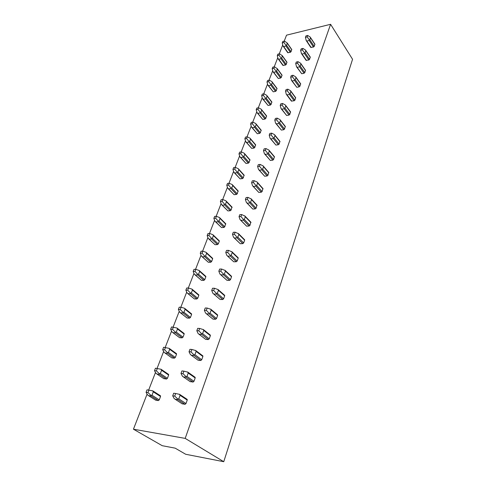 <?xml version="1.0" encoding="UTF-8"?>
<svg xmlns="http://www.w3.org/2000/svg" width="486" height="486" viewBox="0 0 486 486"><rect width="100%" height="100%" fill="white"/><g stroke="black" fill="none" stroke-linecap="round" stroke-linejoin="round"><path stroke-width="0.73" d="M185.19 438.39L223.754 461.7L352.557 59.28L330.595 24.3L185.19 438.39L133.443 429.199L147.082 394.091M148.661 390.027L155.49 372.458M157.069 368.394L163.642 351.463M165.222 347.399L171.558 331.088M173.138 327.029L179.249 311.295M180.822 307.243L186.721 292.068M188.295 288.016L193.981 273.375M195.548 269.335L201.04 255.205M202.607 251.171L207.911 237.526M209.472 233.505L214.593 220.322M216.155 216.313L221.1 203.573M222.655 199.576L227.436 187.268M228.985 183.277L233.608 171.376M235.151 167.403L239.622 155.897M241.159 151.936L245.485 140.806M247.022 136.858L251.207 126.087M252.732 122.156L256.784 111.731M258.303 107.819L262.221 97.729M263.74 93.828L267.537 84.06M269.044 80.172L272.719 70.713M274.219 66.843L277.785 57.676M279.28 53.825L282.731 44.943M284.219 41.11L286.533 35.162L330.595 24.3M160.18 395.604L160.532 396.503L159.262 399.869L158.339 400.592L155.52 400.063M194.819 377.075L195.184 377.956L193.969 381.328L193.033 382.069L190.008 381.522M168.32 374.226L168.642 375.077L167.409 378.339L166.504 379.056L163.673 378.564M202.559 355.655L202.887 356.493L201.714 359.762L200.791 360.497L198.13 360.26L191.284 355.217M176.224 353.468L176.515 354.276L175.318 357.441L174.425 358.158L171.916 357.933L165.009 353.012M210.067 334.872L210.365 335.668L209.229 338.839L208.312 339.562L205.675 339.392L198.974 334.204M183.89 333.305L184.164 334.076L182.997 337.156L182.116 337.855L179.626 337.697L172.864 332.637M217.351 314.703L217.625 315.45L216.519 318.53L215.62 319.247L212.996 319.138L206.435 313.81M191.344 313.725L191.587 314.454L190.457 317.443L189.589 318.142L187.11 318.038L180.494 312.85M224.423 295.111L224.672 295.822L223.596 298.817L222.71 299.522L220.103 299.467L213.682 294.006M198.58 294.686L198.81 295.385L197.711 298.289L196.848 298.981L194.388 298.926L187.906 293.617M231.293 276.078L231.518 276.753L230.473 279.657L229.599 280.361L227.011 280.361L220.711 274.772M205.621 276.182L205.827 276.844L204.758 279.669L203.907 280.349L201.459 280.349L195.105 274.924M237.97 257.58L238.176 258.218L237.162 261.043L236.293 261.735L233.73 261.79L227.545 256.079M212.467 258.181L212.655 258.807L211.61 261.559L210.772 262.233L208.342 262.276L202.109 256.742M244.464 239.592L244.646 240.199L243.656 242.945L242.806 243.632L240.254 243.729L234.179 237.903M219.125 240.661L219.295 241.256L218.281 243.936L217.455 244.604L215.037 244.695L208.919 239.051M250.776 222.102L249.98 225.34L249.136 226.02L246.602 226.166L240.631 220.219M225.607 223.615L224.775 226.78L223.955 227.442L221.555 227.582L215.541 221.829M256.912 205.074L256.128 208.215L255.296 208.889L252.781 209.071L246.894 203.002M231.919 207.012L231.099 210.08L230.291 210.736L227.904 210.912L221.987 205.056M262.89 188.501L262.112 191.545L261.292 192.213L258.795 192.438L252.975 186.229M238.061 190.834L237.253 193.817L236.457 194.461L234.088 194.679L228.25 188.708M268.709 172.366L267.944 175.312L267.13 175.975L264.651 176.236L258.892 169.9M244.051 175.075L243.255 177.967L242.465 178.605L240.108 178.86L234.343 172.767M274.371 156.644L273.618 159.505L272.816 160.155L270.356 160.459L264.67 154.001M249.889 159.712L249.099 162.518L248.322 163.15L245.983 163.436L240.278 157.227M279.893 141.323L279.152 144.099L278.357 144.743L275.914 145.077L270.307 138.522M255.575 144.731L254.804 147.452L254.032 148.084L251.705 148.4L246.074 142.088M285.276 126.39L284.541 129.082L283.757 129.719L281.333 130.09L275.805 123.444M261.122 130.12L260.362 132.763L259.603 133.389L257.294 133.735L251.736 127.332M290.519 111.829L289.802 114.441L289.024 115.079L286.619 115.474L281.175 108.749M266.535 115.862L265.787 118.432L265.034 119.052L262.744 119.428L257.264 112.94M295.634 97.625L294.923 100.165L294.158 100.79L291.369 101.058L286.272 94.254L285.507 91.149L286.102 89.539L287.882 89.199L287.287 90.809L285.507 91.149M271.82 101.945L271.079 104.447L270.338 105.055L268.059 105.462L262.665 98.901M300.627 83.768L299.929 86.235L299.169 86.854L296.8 87.31L291.649 80.591M276.971 88.361L276.248 90.791L275.513 91.398L273.247 91.83L267.938 85.202M305.494 70.239L304.807 72.639L304.06 73.252L301.703 73.738L296.691 67.007M282.008 75.093L281.297 77.456L280.568 78.058L278.32 78.519L273.114 71.873M310.25 57.032L309.576 59.371L308.835 59.978L306.095 60.343L301.593 53.739M286.922 62.135L286.224 64.438L285.507 65.033L282.901 65.385L278.174 58.855M314.892 44.141L314.229 46.407L313.494 47.014L310.773 47.409L306.374 40.781M291.728 49.475L291.041 51.716L290.33 52.306L287.736 52.682L283.229 46.243M186.837 399.164L187.232 400.087L185.986 403.568L185.032 404.316L182.019 403.732M179.729 394.401L175.665 393.502L174.705 396.102L172.706 395.835L173.666 393.241L175.665 393.502M179.486 394.298L180.069 395.325L178.793 398.83L177.767 398.994L174.705 396.102M177.767 398.994L177.827 399.589L175.13 399.219L174.146 398.508L172.706 395.835M148.923 390.058L147.944 392.573L146.061 392.33L147.039 389.815L152.726 390.847L153.303 391.844L151.996 395.233L150.976 395.391L147.944 392.573M150.976 395.391L151.067 395.969L148.528 395.622L147.568 394.93L146.061 392.33M223.754 461.7L185.695 454.27L175.179 448.165L162.215 445.692L133.443 429.199M180.992 373.448L181.922 370.933L183.915 371.14L182.985 373.661L180.992 373.448L182.469 376.261L183.344 376.881L186.029 377.172L185.974 376.559L182.985 373.661M187.863 372.142L183.915 371.14M187.639 372.009L188.216 373.029L186.976 376.419L185.974 376.559M157.324 368.418L156.383 370.861L154.505 370.66L155.453 368.224L161.042 369.269L161.607 370.259L160.344 373.546L159.341 373.679L156.383 370.861M159.341 373.679L159.426 374.275L156.899 374.001L155.957 373.315L154.505 370.66M189.024 351.749L189.929 349.312L191.903 349.464L191.004 351.907L189.024 351.749L190.409 354.567L191.308 355.217L193.975 355.442L193.932 354.816L191.004 351.907M195.785 350.57L191.903 349.464M195.548 350.4L196.113 351.408L194.91 354.701L193.932 354.816M165.483 347.423L164.56 349.792L162.701 349.641L163.618 347.277L169.11 348.334L169.669 349.319L168.435 352.508L167.463 352.617L164.56 349.792M167.463 352.617L167.536 353.225L165.021 353.018L164.092 352.338L162.701 349.641M196.818 330.705L197.693 328.342L199.655 328.445L198.78 330.814L196.818 330.705L198.1 333.511L199.035 334.21L201.684 334.368L201.647 333.724L198.78 330.814M203.464 329.642L199.655 328.445M210.371 335.121L203.221 329.447L203.768 330.444L202.601 333.633L201.647 333.724M173.393 327.042L172.5 329.338L170.653 329.235L171.546 326.944L176.947 328.014L177.487 328.986L176.297 332.084L175.343 332.169L172.5 329.338M175.343 332.169L175.403 332.795L172.907 332.643L171.995 331.968L170.653 329.235M204.375 310.287L205.226 307.99L207.176 308.051L206.331 310.347L204.375 310.287L205.608 313.13L206.526 313.822L209.162 313.92L209.138 313.263L206.331 310.347M210.918 309.327L207.176 308.051M210.657 309.102L211.197 310.092L210.067 313.197L209.138 313.263M181.084 307.249L180.215 309.479L178.374 309.418L179.243 307.195L181.084 307.249L184.552 308.276L185.087 309.236L183.927 312.249L182.997 312.31L180.215 309.479M184.832 308.495L191.606 313.932M182.997 312.31L183.052 312.954L180.567 312.863L179.668 312.188L178.374 309.418M211.714 290.464L212.54 288.234L214.478 288.253L213.652 290.488L211.714 290.464L212.898 293.344L213.804 294.03L216.416 294.073L216.404 293.398L213.652 290.488M218.141 289.607L214.478 288.253M217.88 289.364L218.414 290.342L217.315 293.356L216.404 293.398M188.55 288.022L187.705 290.191L185.877 290.172L186.721 288.004L188.55 288.022L191.946 289.097L192.468 290.051L191.344 292.979L190.433 293.022L187.705 290.191M190.433 293.022L190.476 293.672L188.009 293.635L187.122 292.973L185.877 290.172M218.84 271.218L219.642 269.05L221.567 269.031L220.766 271.2L218.84 271.218L219.982 274.128L220.875 274.809L223.469 274.79L223.463 274.11L220.766 271.2M225.121 270.459L221.567 269.031M224.897 270.186L225.419 271.158L224.356 274.086L223.463 274.11M195.803 269.335L194.983 271.443L193.167 271.461L193.987 269.353L195.803 269.335L199.126 270.459L199.643 271.407L198.549 274.25L197.662 274.268L194.983 271.443M197.662 274.268L197.693 274.936L195.238 274.948L194.37 274.292L193.167 271.461M225.765 252.513L226.543 250.412L228.456 250.351L227.679 252.459L225.765 252.513L226.865 255.46L227.74 256.128L230.315 256.067L230.321 255.369L227.679 252.459M231.95 251.845L228.456 250.351M231.713 251.56L232.229 252.52L231.19 255.363L230.321 255.369M202.862 251.165L202.061 253.212L200.256 253.267L201.052 251.219L202.862 251.165L206.119 252.331L206.623 253.273L205.56 256.037L204.685 256.043L202.061 253.212M204.685 256.043L204.715 256.717L202.273 256.778L201.417 256.128L200.256 253.267M232.496 234.343L233.25 232.296L235.145 232.199L234.392 234.246L232.496 234.343L233.553 237.308L234.416 237.976L236.974 237.861L236.986 237.15L234.392 234.246M238.577 233.748L235.145 232.199M238.34 233.45L238.845 234.404L237.836 237.168L236.986 237.15M209.721 233.493L208.95 235.485L207.151 235.57L207.929 233.584L209.721 233.493L212.911 234.702L213.409 235.631L212.376 238.322L211.519 238.31L208.95 235.485M211.519 238.31L211.538 238.997L209.114 239.106L208.275 238.456L207.151 235.57M239.039 216.671L239.774 214.678L241.657 214.551L240.922 216.543L239.039 216.671L240.06 219.66L240.904 220.322L243.45 220.158L243.462 219.441L240.922 216.543M245.017 216.142L241.657 214.551M244.78 215.839L245.278 216.786L244.3 219.472L243.462 219.441M216.404 216.294L215.644 218.232L213.858 218.354L214.618 216.416L216.404 216.294L219.526 217.546L220.018 218.463L219.01 221.081L218.171 221.051L215.644 218.232M219.769 217.85L219.526 217.546M218.171 221.051L218.184 221.75L215.778 221.902L214.946 221.258L213.858 218.354M245.4 199.479L246.116 197.547L247.988 197.383L247.271 199.321L245.4 199.479L246.384 202.492L247.222 203.148L249.743 202.941L249.768 202.219L247.271 199.321M251.274 198.999L247.988 197.383M251.049 198.713L251.535 199.649L250.582 202.261L249.768 202.219M222.904 199.552L222.169 201.441L220.395 201.593L221.13 199.71L222.904 199.552L225.966 200.84L226.446 201.751L225.468 204.302L224.647 204.26L222.169 201.441M226.209 201.149L225.966 200.84M224.647 204.26L224.647 204.964L222.26 205.159L221.44 204.521L220.395 201.593M251.59 182.754L252.289 180.871L254.148 180.677L253.449 182.566L251.59 182.754L252.544 185.786L253.364 186.436L255.873 186.187L255.903 185.452L253.449 182.566M257.149 182.043L254.148 180.677M263.035 188.665L257.343 182.286L257.629 182.973L256.699 185.518L255.903 185.452M229.228 183.252L228.517 185.093L226.755 185.275L227.466 183.435L229.228 183.252L232.235 184.577L232.709 185.482L231.749 187.96L230.953 187.906L228.517 185.093M232.472 184.88L232.235 184.577M230.953 187.906L230.947 188.617L228.572 188.847L227.764 188.216L226.755 185.275M257.623 166.473L258.297 164.639L260.144 164.42L259.463 166.255L257.623 166.473L258.534 169.517L259.348 170.161L261.833 169.881L261.869 169.134L259.463 166.255M263.193 165.951L260.144 164.42M263.084 165.817L263.558 166.741L262.653 169.213L261.869 169.134M235.394 167.372L234.702 169.171L232.946 169.377L233.645 167.585L235.394 167.372L238.34 168.727L238.808 169.626L237.879 172.044L237.089 171.971L234.702 169.171M237.089 171.971L237.083 172.694L234.72 172.961L233.924 172.336L232.946 169.377M263.491 150.617L264.153 148.831L265.982 148.582L265.32 150.374L263.491 150.617L264.372 153.679L265.174 154.317L267.646 154.001L267.683 153.248L265.32 150.374M268.922 150.077L265.982 148.582M268.867 150.01L269.335 150.927L268.454 153.339L267.683 153.248M241.402 151.905L240.728 153.649L238.984 153.886L239.665 152.136L241.402 151.905L244.294 153.284L244.75 154.177L243.844 156.535L243.073 156.449L240.728 153.649M243.073 156.449L243.061 157.178L240.71 157.482L239.926 156.857L238.984 153.886M269.208 135.175L269.851 133.431L271.668 133.158L271.03 134.901L269.208 135.175L270.058 138.249L270.848 138.881L273.302 138.528L273.351 137.769L271.03 134.901M280.009 141.462L274.499 134.616L271.668 133.158M274.73 134.926L274.961 135.527L274.098 137.872L273.351 137.769M247.259 136.821L246.596 138.528L244.871 138.783L245.533 137.082L247.259 136.821L250.096 138.237L250.545 139.118L249.664 141.414L248.905 141.317L246.596 138.528M248.905 141.317L248.887 142.052L246.554 142.386L245.782 141.772L244.871 138.783M274.778 120.121L275.41 118.426L277.214 118.128L276.589 119.829L274.778 120.121L275.605 123.207L276.382 123.839L278.812 123.45L278.867 122.685L276.589 119.829M285.379 126.518L279.991 119.617L277.214 118.128M280.228 119.945L280.44 120.516L279.602 122.806L278.867 122.685M252.969 122.12L252.325 123.778L250.606 124.058L251.256 122.399L252.969 122.12L255.751 123.553L256.201 124.428L255.338 126.67L254.597 126.56L252.325 123.778M254.597 126.56L254.567 127.302L252.252 127.672L251.487 127.059L250.606 124.058M280.209 105.456L280.823 103.804L282.615 103.482L282.002 105.134L280.209 105.456L281.09 108.651M290.61 111.95L285.343 104.994L282.615 103.482M285.586 105.341L285.786 105.881L284.972 108.117L284.249 107.989L282.002 105.134M284.249 107.989L284.189 108.755L281.771 109.174L281.005 108.548M258.54 107.777L257.908 109.399L256.201 109.696L256.833 108.08L258.54 107.777L261.274 109.235L261.711 110.103L260.867 112.29L260.144 112.169L257.908 109.399M260.144 112.169L260.107 112.916L257.811 113.311L257.058 112.703L256.201 109.696M295.719 97.741L290.561 90.73L287.882 89.199M290.81 91.095L290.203 93.792L289.492 93.652L287.287 90.809M289.492 93.652L289.431 94.424L287.032 94.873L286.272 94.254M263.977 93.78L263.357 95.365L261.662 95.687L262.282 94.108L263.977 93.78L266.656 95.268L267.087 96.125L266.267 98.263L265.556 98.129L263.357 95.365M265.556 98.129L265.52 98.877L263.23 99.308L262.489 98.701L261.662 95.687M290.671 77.195L291.254 75.628L293.022 75.263L292.438 76.837L290.671 77.195L291.57 80.506M300.7 83.871L295.652 76.818L293.022 75.263M295.907 77.195L295.306 79.819L294.607 79.668L292.438 76.837M294.607 79.668L294.54 80.445L292.159 80.925L291.412 80.305M269.274 80.123L268.679 81.672L266.996 82.013L267.592 80.469L269.274 80.123L271.911 81.63L272.336 82.486L271.534 84.57L270.836 84.424L268.679 81.672M270.836 84.424L270.793 85.178L268.521 85.633L267.792 85.032L266.996 82.013M295.713 63.587L296.278 62.05L298.033 61.667L297.468 63.204L295.713 63.587L296.588 66.91M305.566 70.342L300.615 63.247L298.033 61.667M300.883 63.636L300.281 66.187L299.601 66.029L297.468 63.204M299.601 66.029L299.528 66.813L297.165 67.311L296.43 66.704M274.456 66.795L273.867 68.301L272.196 68.66L272.786 67.153L274.456 66.795L277.281 68.66L276.68 71.199L275.993 71.047L273.867 68.301M275.993 71.047L275.945 71.806L273.691 72.286L272.968 71.691L272.196 68.66M300.627 50.301L301.186 48.8L302.924 48.406L302.371 49.9L300.627 50.301L301.484 53.642M310.311 57.129L305.463 49.997L302.924 48.406M305.737 50.404L305.141 52.883L304.473 52.713L302.371 49.9M304.473 52.713L304.394 53.496L302.049 54.025L301.32 53.424M279.511 53.776L278.94 55.246L277.275 55.623L277.852 54.153L279.511 53.776L282.299 55.671L281.704 58.144L281.03 57.98L278.94 55.246M281.03 57.98L280.981 58.745L278.739 59.249L278.022 58.654L277.275 55.623M305.433 37.331L305.973 35.867L307.699 35.454L307.164 36.918L305.433 37.331L306.259 40.69M314.946 44.226L310.196 37.064L307.699 35.454M310.469 37.483L309.886 39.895L309.23 39.712L307.164 36.918M309.23 39.712L309.151 40.502L306.818 41.055L306.101 40.453M284.45 41.055L283.891 42.495L282.238 42.889L282.797 41.456L284.45 41.055L287.202 42.987L286.612 45.392L285.95 45.222L283.891 42.495M285.95 45.222L285.896 45.988L283.666 46.51L282.961 45.927L282.238 42.889M187.232 400.087L180.069 395.325M185.986 403.568L178.793 398.83M185.032 404.316L177.827 399.589M182.341 403.939L175.13 399.219M160.532 396.503L153.303 391.844M155.806 400.239L148.528 395.622M158.339 400.592L151.067 395.969M159.262 399.869L151.996 395.233M195.184 377.956L188.216 373.029M193.033 382.069L186.029 377.172M190.354 381.765L183.344 376.881M168.642 375.077L161.607 370.259M163.982 378.77L156.899 374.001M166.504 379.056L159.426 374.275M167.409 378.339L160.344 373.546M193.969 381.328L186.976 376.419M202.887 356.493L196.113 351.408M200.791 360.497L193.975 355.442M198.13 360.26L191.308 355.217M176.515 354.276L169.669 349.319M171.916 357.933L165.021 353.018M174.425 358.158L167.536 353.225M175.318 357.441L168.435 352.508M201.714 359.762L194.91 354.701M210.365 335.668L203.768 330.444M208.312 339.562L201.684 334.368M205.675 339.392L199.035 334.21M184.164 334.076L177.487 328.986M179.626 337.697L172.907 332.643M182.116 337.855L175.403 332.795M182.997 337.156L176.297 332.084M209.229 338.839L202.601 333.633M217.625 315.45L211.197 310.092M215.62 319.247L209.162 313.92M212.996 319.138L206.526 313.822M191.587 314.454L185.087 309.236M187.11 318.038L180.567 312.863M189.589 318.142L183.052 312.954M190.457 317.443L183.927 312.249M216.519 318.53L210.067 313.197M224.672 295.822L218.414 290.342M222.71 299.522L216.416 294.073M220.103 299.467L213.804 294.03M198.81 295.385L192.468 290.051M194.388 298.926L188.009 293.635M196.848 298.981L190.476 293.672M197.711 298.289L191.344 292.979M223.596 298.817L217.315 293.356M231.518 276.753L225.419 271.158M229.599 280.361L223.469 274.79M227.011 280.361L220.875 274.809M205.827 276.844L199.643 271.407M201.459 280.349L195.238 274.948M203.907 280.349L197.693 274.936M204.758 279.669L198.549 274.25M230.473 279.657L224.356 274.086M238.176 258.218L232.229 252.52M236.293 261.735L230.315 256.067M233.73 261.79L227.74 256.128M212.655 258.807L206.623 253.273M208.342 262.276L202.273 256.778M210.772 262.233L204.715 256.717M211.61 261.559L205.56 256.037M237.162 261.043L231.19 255.363M244.646 240.199L238.845 234.404M242.806 243.632L236.974 237.861M240.254 243.729L234.416 237.976M219.295 241.256L213.409 235.631M215.037 244.695L209.114 239.106M217.455 244.604L211.538 238.997M218.281 243.936L212.376 238.322M243.656 242.945L237.836 237.168M250.94 222.667L245.278 216.786M249.136 226.02L243.45 220.158M246.602 226.166L240.904 220.322M225.759 224.174L220.018 218.463M221.555 227.582L215.778 221.902M223.955 227.442L218.184 221.75M224.775 226.78L219.01 221.081M249.98 225.34L244.3 219.472M257.064 205.614L251.535 199.649M255.296 208.889L249.743 202.941M252.781 209.071L247.222 203.148M232.059 207.546L226.446 201.751M227.904 210.912L222.26 205.159M230.291 210.736L224.647 204.964M231.099 210.08L225.468 204.302M256.128 208.215L250.582 202.261M263.023 189.011L257.629 182.973M261.292 192.213L255.873 186.187M258.795 192.438L253.364 186.436M238.189 191.344L232.709 185.482M234.088 194.679L228.572 188.847M236.457 194.461L230.947 188.617M237.253 193.817L231.749 187.96M262.112 191.545L256.699 185.518M268.831 172.846L263.558 166.741M267.13 175.975L261.833 169.881M264.651 176.236L259.348 170.161M244.166 175.555L238.808 169.626M240.108 178.86L234.72 172.961M242.465 178.605L237.083 172.694M243.255 177.967L237.879 172.044M267.944 175.312L262.653 169.213M274.481 157.1L269.335 150.927M272.816 160.155L267.646 154.001M270.356 160.459L265.174 154.317M249.992 160.167L244.75 154.177M245.983 163.436L240.71 157.482M248.322 163.15L243.061 157.178M249.099 162.518L243.844 156.535M273.618 159.505L268.454 153.339M279.991 141.754L274.961 135.527M278.357 144.743L273.302 138.528M275.914 145.077L270.848 138.881M255.666 145.162L250.545 139.118M251.705 148.4L246.554 142.386M254.032 148.084L248.887 142.052M254.804 147.452L249.664 141.414M279.152 144.099L274.098 137.872M285.361 126.797L280.44 120.516M283.757 129.719L278.812 123.45M281.333 130.09L276.382 123.839M261.207 130.527L256.201 124.428M257.294 133.735L252.252 127.672M259.603 133.389L254.567 127.302M260.362 132.763L255.338 126.67M284.541 129.082L279.602 122.806M290.598 112.217L285.786 105.881M289.024 115.079L284.189 108.755M286.619 115.474L281.771 109.174M266.614 116.251L261.711 110.103M262.744 119.428L257.811 113.311M265.034 119.052L260.107 112.916M265.787 118.432L260.867 112.29M289.802 114.441L284.972 108.117M295.707 97.99L290.999 91.611M294.158 100.79L289.431 94.424M291.77 101.222L287.032 94.873M271.887 102.315L267.087 96.125M268.059 105.462L263.23 99.308M270.338 105.055L265.52 98.877M271.079 104.447L266.267 98.263M294.923 100.165L290.203 93.792M300.688 84.114L296.077 77.693M299.169 86.854L294.54 80.445M296.8 87.31L292.159 80.925M277.038 88.713L272.336 82.486M273.247 91.83L268.521 85.633M275.513 91.398L270.793 85.178M276.248 90.791L271.534 84.57M299.929 86.235L295.306 79.819M305.554 70.573L301.041 64.116M304.06 73.252L299.528 66.813M301.703 73.738L297.165 67.311M282.062 75.427L277.463 69.164M278.32 78.519L273.691 72.286M280.568 78.058L275.945 71.806M281.297 77.456L276.68 71.199M304.807 72.639L300.281 66.187M310.299 57.348L305.882 50.86M308.835 59.978L304.394 53.496M306.496 60.483L302.049 54.025M286.977 62.457L282.469 56.157M283.271 65.513L278.739 59.249M285.507 65.033L280.981 58.745M286.224 64.438L281.704 58.144M309.576 59.371L305.141 52.883M314.934 44.439L310.609 37.92M313.494 47.014L309.151 40.502M311.174 47.543L306.818 41.055M291.776 49.779L287.36 43.448M288.107 52.81L283.666 46.51M290.33 52.306L285.896 45.988M291.041 51.716L286.612 45.392M314.229 46.407L309.886 39.895M187.238 399.425L179.565 394.322M160.544 395.841L152.847 390.878M195.184 377.336L187.693 372.027M168.654 374.451L161.133 369.299M202.893 355.91L195.572 350.406M176.527 353.687L169.177 348.359M184.176 333.524L176.983 328.032M217.631 314.934L210.699 309.145M224.684 295.336L217.953 289.437M198.823 294.893L191.964 289.115M231.53 276.297L224.994 270.295M205.845 276.376L199.175 270.508M238.189 257.787L231.834 251.699M212.668 258.37L206.192 252.416M244.658 239.792L238.486 233.62M219.314 240.843L213.014 234.811M250.952 222.284L244.944 216.039M225.777 223.785L219.648 217.685M257.076 205.25L251.232 198.932M232.077 207.17L226.105 201.004M238.207 190.992L232.387 184.765M268.843 172.518L263.297 166.084M244.185 175.221L238.511 168.94M274.499 156.79L269.086 150.302M250.004 159.851L244.476 153.521M255.685 144.858L250.29 138.486M261.225 130.242L255.958 123.827M266.632 115.978L261.486 109.526M271.905 102.054L266.881 95.572M277.05 88.464L272.148 81.952M282.08 75.19L277.281 68.66M286.989 62.226L282.299 55.671M291.788 49.56L287.202 42.981"/></g></svg>

